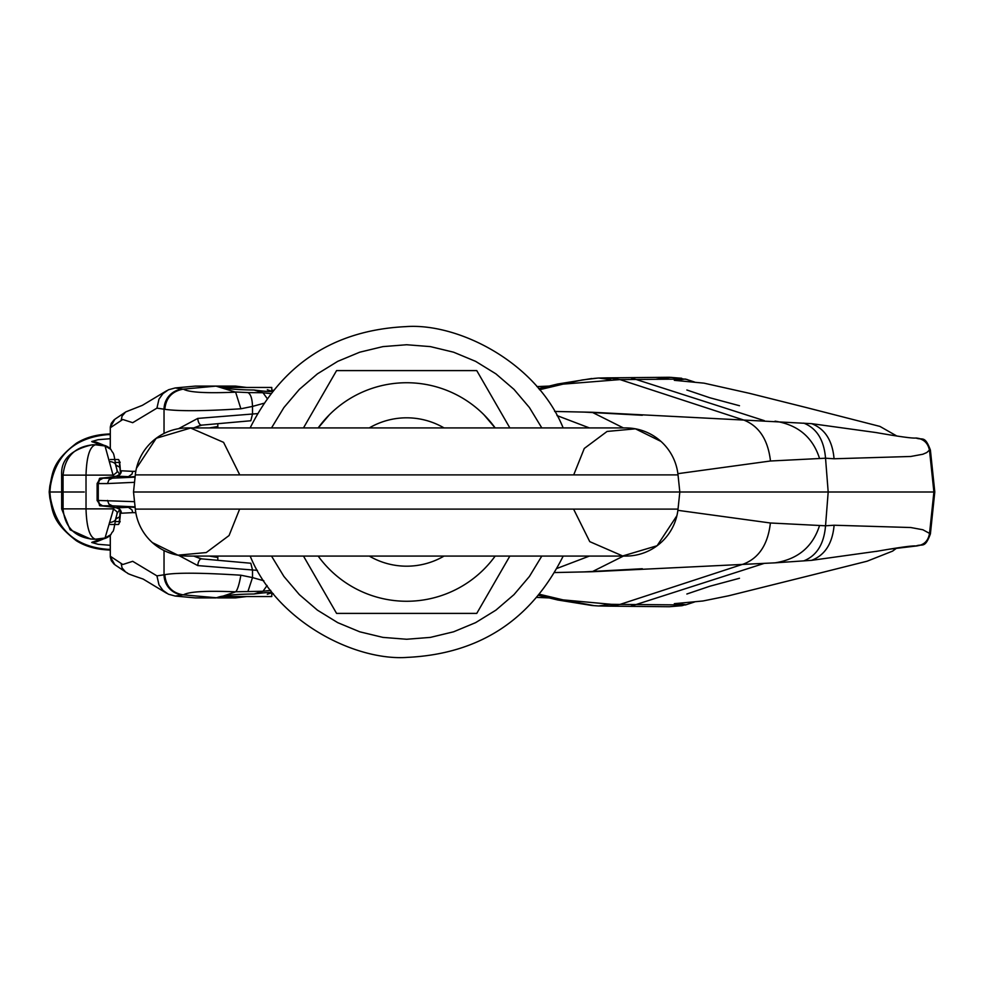 <?xml version="1.0" encoding="UTF-8"?>
<svg xmlns="http://www.w3.org/2000/svg" width="984" height="984" viewBox="0 0 984 984"><rect width="100%" height="100%" fill="white"/><g stroke="black" fill="none" stroke-linecap="round" stroke-linejoin="round"><path stroke-width="1.48" d="M262.937 591.249L254.02 593.992C238.103 594.164 226.578 595.111 219.444 596.821L215.988 597.891L195.226 597.891L175.238 596.058L183.061 594.828C171.905 592.872 165.829 586.144 164.808 574.681L156.936 575.874L132.705 561.311L122.791 564.509L110.306 556.255L110.306 535.308M235.656 591.778L262.826 591.261M235.016 592.036L217.833 597.891L235.57 597.891L246.689 596.538M246.689 387.462L235.57 386.109L217.833 386.109L219.444 387.179L215.988 386.109L183.319 389.147M217.833 386.109L195.226 386.109L175.238 387.942L183.061 389.172C171.966 391.3 165.89 398.016 164.82 409.319L156.936 408.126L132.705 422.689L122.791 419.492L110.306 427.745L110.306 448.692M257.427 570.376L197.772 565.591L178.51 555.296M252.507 569.982L252.507 577.583L240.871 575.209C201.462 572.725 176.111 572.553 164.82 574.681M263.86 580.806L252.507 577.583L247.956 591.396M120.355 510.388L121.376 513.217A5.4 5.35 87.1 0 0 116.493 507.842L102.397 505.702L99.421 503.808L98.265 500.438L97.109 500.536L97.121 483.439L98.265 483.562L98.265 500.438L134.537 501.68M120.429 511.299L120.429 511.434C120.134 519.503 119.47 523.845 118.437 524.484L120.085 521.582M217.833 597.891L183.319 594.853M183.405 594.865C188.94 591.581 206.345 590.584 235.656 591.839C237.488 589.945 239.235 584.398 240.871 575.209M156.936 575.874L158.965 584.816L162.901 590.326L168.412 594.201L175.238 596.058M254.02 593.992C265.225 592.553 271.141 592.134 271.781 592.725L267.328 594.238M271.781 593.906L273.343 593.696M135.128 507.412L112.324 505.813L135.079 506.858M121.376 513.217L132.754 512.639L132.016 509.921L128.437 507.35L116.493 507.842L117.576 507.178M120.159 516.502L115.681 519.109L120.159 516.502M110.306 556.255L110.257 535.357M110.331 556.907L114.87 564.755L125.509 571.901L122.09 567.94L121.106 563.5M270.735 590.4L263.011 591.236L267.107 585.492M201.695 558.863L250.809 563.242L201.658 558.863L193.774 556.071M193.737 556.071L200.736 558.764M252.507 569.945L250.809 563.242M197.772 565.591A6.74 3.309 -85.1 0 1 201.658 558.863M257.427 413.624L197.772 418.409L178.51 428.704M252.507 414.018L252.507 406.417L240.871 408.791C204.266 411.127 178.903 411.312 164.808 409.319M263.798 403.292L252.507 406.417C252.236 398.692 250.723 394.08 247.956 392.604L262.888 392.727L254.02 390.008C238.103 389.836 226.578 388.889 219.444 387.179L235.016 391.964L247.943 392.591M110.306 459.516L118.437 459.516C119.47 460.143 120.134 464.497 120.429 472.566L120.355 473.612M183.405 389.135C188.928 392.419 206.345 393.428 235.656 392.161L235.016 391.964M156.936 408.126L158.965 399.184L162.901 393.674L168.412 389.799L175.238 387.942M271.781 390.094L273.343 390.304M267.328 389.762L271.781 391.275C271.141 391.866 265.225 391.447 254.02 390.008M135.128 476.588L112.324 478.187L135.079 477.142M120.171 462.443L119.224 461.484L120.405 472.64L121.376 470.782A5.4 5.35 -87.1 0 1 116.493 476.158L103.086 478.187L112.324 478.187L108.892 479.921L107.502 483.562L98.265 483.562L99.421 480.192L103.086 478.187M121.376 470.782L132.754 471.361L132.016 474.079L128.437 476.65L116.493 476.158L117.576 476.822M115.681 464.891L120.159 467.498L115.681 464.903M110.257 448.642L110.306 427.745M110.331 427.093L114.87 419.246L125.509 412.099L122.09 416.06L121.106 420.5M235.656 392.222L240.871 408.791M270.735 393.6L263.011 392.764L267.131 398.458M201.695 425.137L250.809 420.758L201.658 425.137L193.774 427.929M193.737 427.929L200.736 425.236M252.507 414.055L250.809 420.758M197.772 418.409A6.74 3.309 85.1 0 0 201.658 425.137M118.437 459.516L120.085 462.418M120.269 474.079L120.429 472.701M271.781 391.275L271.781 387.462L220.502 387.462M100.528 539.207L105.03 538.027L113.972 507.572M95.423 539.207L105.03 538.002L110.712 534.693M642.318 568.727L584.188 571.901L554.632 572.553L592.122 571.741L775.06 562.836L811.591 560.339C824.973 555.173 832.476 543.476 834.112 525.235L910.766 527.522L922.869 529.761L930.397 533.845M694.569 601.962L685.491 604.939L620.018 604.41L743.781 563.943C759.107 557.866 767.975 544.213 770.386 522.996L677.878 510.327M598.678 605.959L608.727 606.156L620.018 604.434L610.806 604.311M598.383 605.959L591.987 605.504L598.666 605.959L610.806 604.262L563.106 599.883L539.527 594.274M589.404 556.071L556.993 568.42M623.413 556.071L592.122 571.741M682.084 605.664L685.541 604.656L674.335 603.659M686.857 594.004L709.858 586.23L739.476 578.272M819.5 525.677C812.698 546.846 797.889 559.232 775.06 562.836M770.484 522.996L825.539 525.788L828.184 492L679.821 492L678.025 509.109A52.447 52.447 0 0 1 625.861 556.071L187.464 556.071A52.447 52.447 0 0 1 135.312 509.109L678.025 509.109M591.987 605.504L557.67 599.982L563.094 599.871L593.512 605.529M597.817 605.923L598.666 605.959M803.768 560.88C816.757 555.726 824.014 544.029 825.539 525.788L834.112 525.235M642.318 415.273L584.238 412.099L554.632 411.447L592.122 412.259L743.781 420.057C759.131 426.133 768.024 439.786 770.484 461.004L825.539 458.212L828.184 492L933.89 492L929.486 533.869M915.612 545.96L916.043 545.96C923.582 545.357 928.047 541.335 929.425 533.869M888.909 549.244L916.879 545.936M878.331 551.052L811.603 560.339M110.257 550.117L105.841 549.798C94.648 548.998 84.858 545.997 76.444 540.806C52.177 522.061 53.038 512.307 49.852 498.138L50.467 498.002C56.457 529.613 75.448 546.71 107.477 549.306L110.257 549.343M49.84 485.85A440.475 440.475 0 0 0 49.2 492L61.672 492L49.827 492L50.479 498.002M84.23 492L64.095 492M49.84 498.138A440.475 440.475 0 0 1 49.2 492L49.864 492M934.8 492L933.89 492L929.486 450.131L930.409 450.143L934.8 492L933.89 492L934.788 492L930.409 533.857C924.788 549.207 922.303 543.439 916.104 545.96L917.285 545.899M105.706 549.785L107.477 549.355M61.635 475.137L61.672 508.863L63.05 508.863C64.846 527.276 74.882 537.399 93.148 539.207L100.417 539.207M90.749 539.109L70.147 529.822L61.635 508.863M110.257 545.284L98.142 544.312L91.733 542.467L100.343 539.232M110.786 534.755C108.486 537.202 105.436 538.691 101.647 539.207L98.929 539.207M63.087 492L63.087 508.863L86.014 508.863C86.58 527.276 89.716 537.399 95.411 539.207L93.185 539.207M116.924 513.414A10.123 2.325 -155.2 0 0 117.256 513.082A10.123 2.325 -155.2 0 0 113.049 508.863L86.026 508.863L86.014 475.137L113.049 475.137L113.972 476.428M115.694 519.035A10.123 4.576 -174.2 0 1 109.495 522.516M96.53 541.778L92.373 542.036M95.423 444.793L105.042 445.986L113.049 475.137A10.123 2.325 155.2 0 0 117.256 470.918L119.802 474.448M100.491 444.793L105.03 445.973L110.712 449.319M694.569 382.038L685.491 379.061L620.018 379.59L743.781 420.057L811.591 423.661C824.961 428.827 832.452 440.524 834.063 458.765L825.539 458.212C824.014 439.971 816.745 428.274 803.744 423.12M681.703 378.262L669.28 377.266L608.53 377.856L620.018 379.59L563.094 384.129L539.527 389.738M623.413 427.929L592.122 412.259M589.404 427.929L556.993 415.58M686.857 389.996L709.858 397.77L739.476 405.728M685.491 379.061L674.335 380.341M819.5 458.323C812.698 437.154 797.889 424.768 775.06 421.164M557.276 384.117L563.106 384.117L582.208 379.959L597.817 378.077M770.386 461.004L677.878 473.673M598.383 378.041L593.524 378.471M598.801 378.028L608.383 377.831M598.702 378.028L610.806 379.689M811.603 423.661L875.92 432.529C899.081 436.588 912.377 438.421 915.821 438.04L916.043 438.04C923.447 438.79 927.912 442.812 929.425 450.131L926.756 452.554L922.869 454.239L910.766 456.478L834.112 458.765M929.425 450.131L929.486 450.131C928.109 442.665 923.656 438.643 916.104 438.04L916.867 438.077M656.389 379.16L671.137 377.352L687.09 379.48M49.84 492L50.467 485.998C55.842 454.743 74.846 437.634 107.477 434.645L110.257 434.645M110.257 433.882L105.841 434.202C94.648 435.002 84.858 438.003 76.444 443.194C52.177 461.939 53.038 471.693 49.852 485.862L50.467 485.998M105.706 434.215L107.477 434.645M93.148 444.793C74.895 446.625 64.882 456.736 63.087 475.137L86.014 475.137C86.592 456.736 89.716 446.625 95.411 444.793L92.275 444.793C70.934 449.627 60.737 459.749 61.672 475.137L63.05 475.137L63.05 492M93.812 444.793L100.417 444.768M110.257 438.716L98.142 439.688L91.733 441.533L100.343 444.768M110.786 449.245C108.486 446.798 105.436 445.309 101.647 444.793L98.929 444.793M116.924 470.586A10.123 2.325 155.2 0 1 117.256 470.918L115.694 465.014C113.246 449.405 113.603 455.112 110.909 449.405M115.694 464.965A10.123 4.576 174.2 0 0 109.495 461.484M103.086 444.879L96.334 442.16L92.373 441.964M271.781 592.725L271.781 596.538L220.502 596.538M495.124 427.929L483.919 414.731M329.369 414.781L318.226 427.929M495.173 427.929A109.261 109.261 0 0 0 318.164 427.929M509.86 427.929L476.76 370.599L336.577 370.599L303.478 427.929M303.478 556.071L336.577 613.401L476.76 613.401L509.86 556.071M318.164 556.071A109.261 109.261 0 0 0 495.173 556.071M250.17 556.071L250.317 556.415C277.377 622.564 356.11 661.273 407.474 657.374C479.085 653.905 530.929 620.252 563.033 556.415L563.168 556.071M152.372 542.602L177.919 555.173L206.246 552.553L229.063 535.542L239.629 509.109M241.424 492L261.658 492M135.312 509.109L133.517 492L679.821 492L678.025 474.891A52.447 52.447 0 0 0 625.861 427.929L187.464 427.929A52.447 52.447 0 0 0 135.312 474.891L678.025 474.891M678.431 505.161L678.21 507.326M676.894 515.727L657.115 545.726L622.688 555.972L589.76 541.643L573.77 509.491M571.901 492L551.667 492M563.168 427.929L563.02 427.585C535.948 361.436 457.228 322.727 405.863 326.627C334.252 330.095 282.396 363.748 250.305 427.585L250.17 427.929M134.894 478.839L135.128 476.674M136.444 468.273L156.222 438.274L190.638 428.028L223.577 442.357L239.567 474.509M133.517 492L135.312 474.891M660.953 441.398L635.418 428.827L607.079 431.447L584.275 448.458L573.709 474.891M630.707 606.267L764.31 563.352M630.707 377.733L764.31 420.66M164.033 550.536L164.033 574.73A20.233 20.074 -99.2 0 0 182.458 594.889M134.537 482.32L107.502 483.562M118.437 524.484L110.306 524.484M132.754 512.639L135.817 512.701M103.086 505.813L112.324 505.813L108.892 504.079L107.502 500.438M115.386 521.582L119.495 521.582M217.821 557.473L209.358 556.071M164.033 433.464L164.033 409.27A20.233 20.074 99.2 0 1 182.458 389.111M132.754 471.361L135.817 471.299M119.495 462.418L115.386 462.418M217.821 426.527L209.358 427.929M444.067 427.929A74.194 74.194 0 0 0 369.271 427.929M369.271 556.071A74.194 74.194 0 0 0 444.067 556.071M928.539 537.473L929.486 533.931M115.829 517.965L117.576 517.965M115.829 466.035L117.576 466.035M271.51 556.071L283.909 576.452L299.345 594.619L317.426 610.154L337.733 622.651L359.738 631.802L382.911 637.386L406.663 639.256L430.426 637.386L453.599 631.802L475.604 622.651L495.899 610.154L513.992 594.619L529.429 576.452L541.815 556.071M271.51 427.929L283.909 407.548L299.345 389.381L317.426 373.846L337.733 361.349L359.738 352.198L382.911 346.614L406.663 344.744L430.426 346.614L453.599 352.198L475.604 361.349L495.899 373.846L513.992 389.381L529.429 407.548L541.815 427.929M97.121 500.536C103.64 508.863 91.266 503.66 116.53 507.842C119.864 509.306 121.155 510.192 120.405 510.524L120.282 510.007M110.282 556.895L111.29 560.659L114.033 564.139M166.677 593.266L143.184 579.096C142.311 578.715 126.469 573.537 127.625 573.18L125.927 572.171M209.457 556.071L217.821 557.461M120.282 473.993L116.555 476.145C92.373 480.229 102.951 475.174 97.121 483.464M110.282 427.105L111.29 423.341L114.033 419.861M125.927 411.829L142.36 405.346L166.677 390.734M209.457 427.929L217.821 426.539M120.171 521.557L119.224 522.516L120.269 509.921M217.821 560.265L217.821 556.071L217.821 560.265M217.821 427.929L217.821 423.735L217.821 427.929M557.67 599.969L538.617 595.381M599.219 605.984L598.333 605.959M608.543 606.144L669.292 606.734L681.887 605.701M915.809 545.96C912.377 545.579 899.081 547.412 875.92 551.458L875.858 551.471M536.907 597.411L548.888 597.903M110.909 534.595C113.603 528.531 112.668 536.6 115.694 518.986L117.256 513.107L119.802 509.552M103.086 539.121L96.334 541.84M591.987 378.496L557.67 384.018L538.617 388.618M598.333 378.041L599.219 378.016M916.104 438.04C922.303 440.561 924.788 434.793 930.409 450.143M548.888 386.097L536.907 386.589M674.471 603.659L702.982 600.978L728.64 595.787L811.886 575.062L867.089 561.212L892.636 551.101L896.867 547.953M896.867 436.047L879.942 426.416L806.634 407.634L749.365 393.305L704.015 383.157L674.483 380.341"/></g></svg>
